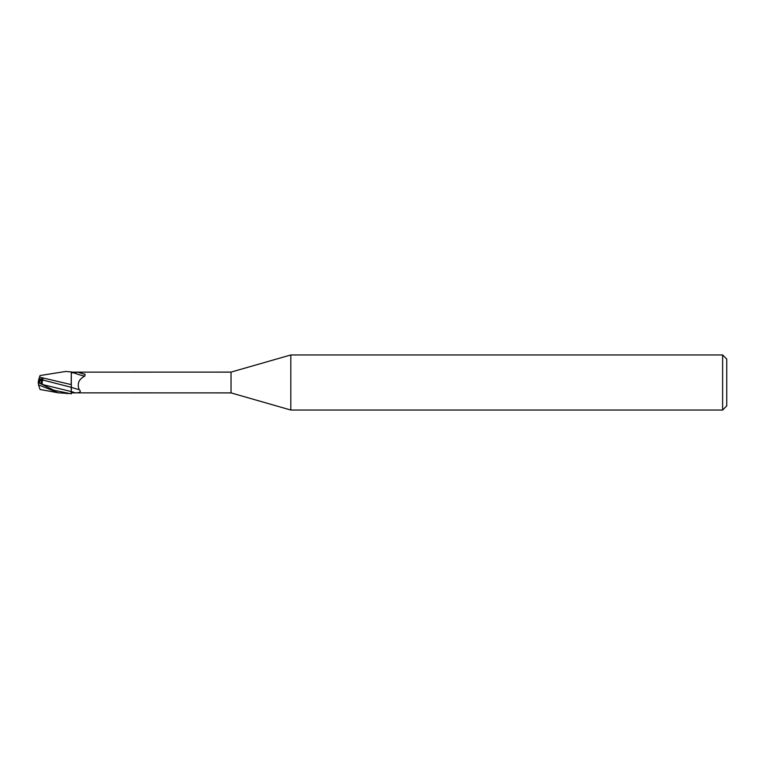 <?xml version="1.0" encoding="UTF-8"?>
<svg xmlns="http://www.w3.org/2000/svg" width="765" height="765" viewBox="0 0 765 765"><rect width="100%" height="100%" fill="white"/><g stroke="black" fill="none" stroke-linecap="round" stroke-linejoin="round"><path stroke-width="1.15" d="M39.627 383.16L39.627 379.45L42.257 379.44L40.746 383.705L42.257 379.43L38.747 379.459L38.25 382.51L39.627 381.831L38.279 382.5M290.815 410.04L231.03 392.894L231.03 372.106L290.815 354.96L722.619 354.96L726.75 359.091L726.75 405.909L722.619 410.04L290.815 410.04L290.815 354.96M722.619 410.04L722.619 354.96M71.212 389.758L71.298 387.31M71.183 384.833L71.298 371.895M71.298 371.914L65.58 371.484L71.298 371.914L71.298 376.036L71.298 372.144L231.03 372.106M231.03 392.894L71.298 392.856L71.298 376.036M71.298 372.976L77.829 372.22L85.097 374.257L84.8 376.112C78.805 379.182 76.93 383.686 79.187 389.605C81.463 391.642 80.22 392.741 75.458 392.885L74.368 392.894M75.458 392.885A16.553 1.826 -160.3 0 1 71.298 391.546L71.298 393.478L66.029 393.516M79.187 389.605A11.991 1.329 -160.3 0 1 71.298 387.3L71.298 385.637M72.541 372.392A11.379 1.262 -160.3 0 0 84.8 376.112M77.829 372.22A11.944 1.32 -160.3 0 0 85.097 374.257M71.298 384.623L39.503 377.135L40.029 375.539L65.58 371.484M71.308 393.918L71.26 391.565L71.308 393.918M39.627 381.448L42.936 378.914L38.919 378.943L39.369 377.547L38.747 379.459M71.298 392.961L71.298 393.478M71.174 387.836L71.298 391.565M38.25 382.519L40.316 383.495L38.25 382.49L38.537 384.872L58.37 392.837L69.663 393.516L53.904 390.255L38.25 382.538L38.25 381.792M38.881 379.048L39.541 377.03M40.316 383.495L42.888 384.632C41.941 383.667 41.922 382.137 42.83 380.023L42.936 378.914M42.83 380.023L71.183 387.291M58.37 392.837L40.029 389.462L38.537 384.872M42.888 384.632L71.26 391.565"/></g></svg>

